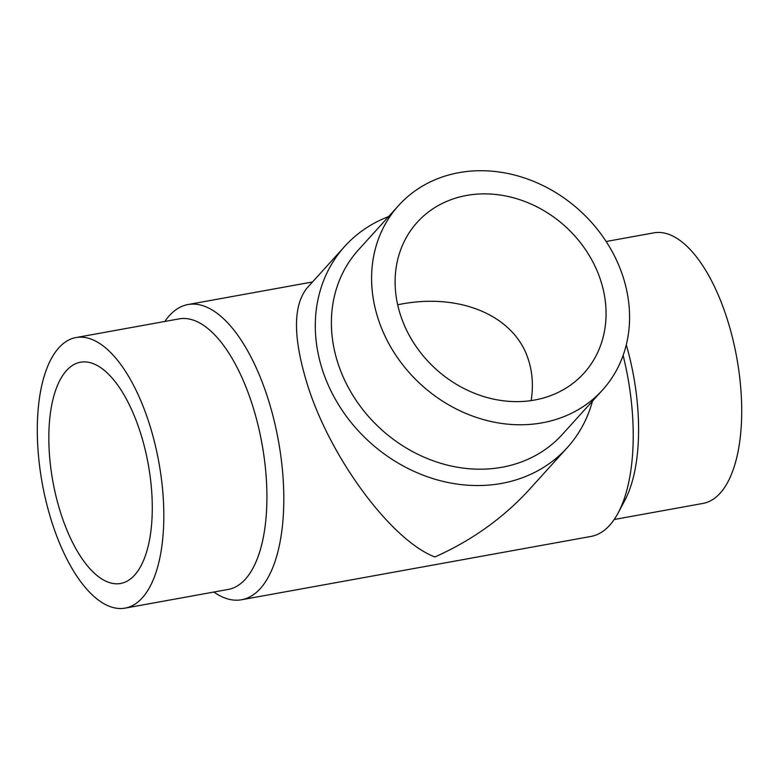 <?xml version="1.0" encoding="UTF-8"?>
<svg xmlns="http://www.w3.org/2000/svg" width="779" height="779" viewBox="0 0 779 779"><rect width="100%" height="100%" fill="white"/><g stroke="black" fill="none" stroke-linecap="round" stroke-linejoin="round"><path stroke-width="1.17" d="M125.068 608.126L228.169 589.45A137.493 59.233 -100.3 0 0 251.257 401.555A137.493 59.233 -100.3 0 0 179.141 318.874L76.04 337.55A137.493 59.233 -100.3 0 0 52.953 525.445A137.493 59.233 -100.3 0 0 125.068 608.126A137.493 59.233 -100.3 0 0 148.166 420.241A137.493 59.233 -100.3 0 0 76.04 337.55M213.855 592.04A150.016 64.628 -100.3 0 0 241.529 599.762A150.016 64.628 -100.3 0 0 266.72 394.749A150.016 64.628 -100.3 0 0 188.031 304.531A150.016 64.628 -100.3 0 0 164.817 321.464M567.278 447.623L529.321 489.563C503.253 518.025 471.782 540.499 434.906 556.966C391.973 540.723 331.591 459.814 308.231 387.231C293.05 339.352 292.592 306.351 306.858 288.23L344.815 246.291A150.016 128.506 42.1 0 0 322.827 371.096A150.016 128.506 42.1 0 0 432.861 478.569A150.016 128.506 42.1 0 0 567.278 447.623A150.016 128.506 42.1 0 0 592.478 401.107M614.183 519.505L702.96 503.419A137.493 59.233 -100.3 0 0 726.047 315.524A137.493 59.233 -100.3 0 0 653.932 232.843L606.15 241.5M398.644 205.481L358.437 249.903A137.493 117.775 42.1 0 0 338.29 364.29A137.493 117.775 42.1 0 0 439.132 462.794A137.493 117.775 42.1 0 0 562.321 434.429L602.527 390.006A137.493 117.775 42.1 0 0 622.674 275.62A137.493 117.775 42.1 0 0 521.833 177.115A137.493 117.775 42.1 0 0 398.644 205.481A137.493 117.775 42.1 0 0 378.497 319.867A137.493 117.775 42.1 0 0 479.338 418.372A137.493 117.775 42.1 0 0 602.527 390.006M388.604 216.581A150.016 128.506 42.1 0 0 344.815 246.291M66.527 370.541A112.439 48.444 79.7 0 1 80.51 362.206A112.439 48.444 79.7 0 1 144.417 446.679A112.439 48.444 79.7 0 1 134.582 575.136A112.439 48.444 79.7 0 1 120.599 583.481A112.439 48.444 79.7 0 1 56.692 498.998A112.439 48.444 79.7 0 1 66.527 370.541M531.171 400.601C533.449 385.926 532.485 372.177 528.279 359.372C514.607 316.06 460.837 292.758 400.873 304.151L397.67 304.764M400.747 315.836A112.439 96.314 -137.9 0 1 417.223 222.297A112.439 96.314 -137.9 0 1 517.957 199.103A112.439 96.314 -137.9 0 1 600.424 279.651A112.439 96.314 -137.9 0 1 583.948 373.19A112.439 96.314 -137.9 0 1 483.204 396.394A112.439 96.314 -137.9 0 1 400.747 315.836M241.529 599.762L590.969 536.439A150.016 64.628 -100.3 0 0 618.088 513.03L624.709 500.644A137.493 59.233 -100.3 0 0 626.277 344.863M618.088 513.03A150.016 64.628 -100.3 0 0 623.112 355.399M188.031 304.531L312.525 281.969"/></g></svg>
